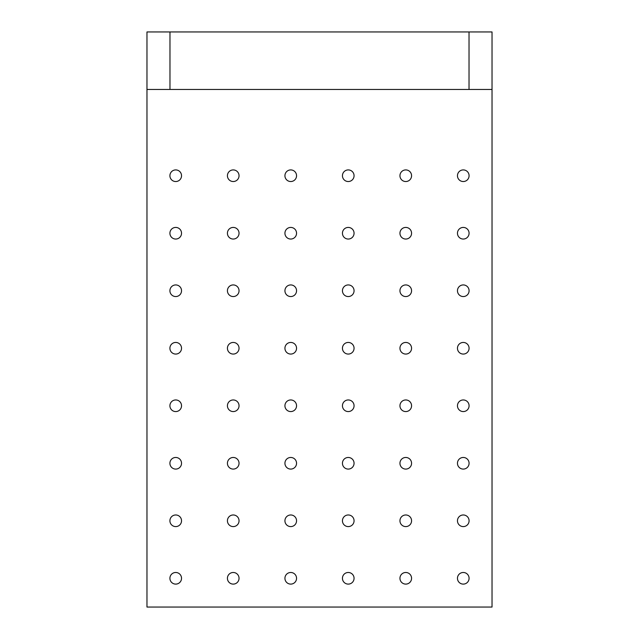 <?xml version="1.0" encoding="UTF-8"?>
<svg xmlns="http://www.w3.org/2000/svg" width="639" height="639" viewBox="0 0 639 639"><rect width="100%" height="100%" fill="white"/><g stroke="black" fill="none" stroke-linecap="round" stroke-linejoin="round"><path stroke-width="0.96" d="M457.46 578.295A5.815 5.815 0 0 1 466.182 573.263A5.815 5.815 0 0 1 466.182 583.327A5.815 5.815 0 0 1 457.46 578.295M169.91 175.725A5.815 5.815 0 0 1 178.632 170.693A5.815 5.815 0 0 1 178.632 180.757A5.815 5.815 0 0 1 169.91 175.725M457.46 520.785A5.815 5.815 0 0 1 466.182 515.753A5.815 5.815 0 0 1 466.182 525.817A5.815 5.815 0 0 1 457.46 520.785M457.46 463.275A5.815 5.815 0 0 1 466.182 458.243A5.815 5.815 0 0 1 466.182 468.307A5.815 5.815 0 0 1 457.46 463.275M457.46 405.765A5.815 5.815 0 0 1 466.182 400.733A5.815 5.815 0 0 1 466.182 410.797A5.815 5.815 0 0 1 457.46 405.765M457.46 348.255A5.815 5.815 0 0 1 466.182 343.223A5.815 5.815 0 0 1 466.182 353.287A5.815 5.815 0 0 1 457.46 348.255M457.46 290.745A5.815 5.815 0 0 1 466.182 285.713A5.815 5.815 0 0 1 466.182 295.777A5.815 5.815 0 0 1 457.46 290.745M457.46 233.235A5.815 5.815 0 0 1 466.182 228.203A5.815 5.815 0 0 1 466.182 238.267A5.815 5.815 0 0 1 457.46 233.235M457.46 175.725A5.815 5.815 0 0 1 466.182 170.693A5.815 5.815 0 0 1 466.182 180.757A5.815 5.815 0 0 1 457.46 175.725M399.95 578.295A5.815 5.815 0 0 1 408.672 573.263A5.815 5.815 0 0 1 408.672 583.327A5.815 5.815 0 0 1 399.95 578.295M399.95 520.785A5.815 5.815 0 0 1 408.672 515.753A5.815 5.815 0 0 1 408.672 525.817A5.815 5.815 0 0 1 399.95 520.785M399.95 463.275A5.815 5.815 0 0 1 408.672 458.243A5.815 5.815 0 0 1 408.672 468.307A5.815 5.815 0 0 1 399.95 463.275M399.95 405.765A5.815 5.815 0 0 1 408.672 400.733A5.815 5.815 0 0 1 408.672 410.797A5.815 5.815 0 0 1 399.95 405.765M399.95 348.255A5.815 5.815 0 0 1 408.672 343.223A5.815 5.815 0 0 1 408.672 353.287A5.815 5.815 0 0 1 399.95 348.255M399.95 290.745A5.815 5.815 0 0 1 408.672 285.713A5.815 5.815 0 0 1 408.672 295.777A5.815 5.815 0 0 1 399.95 290.745M399.95 233.235A5.815 5.815 0 0 1 408.672 228.203A5.815 5.815 0 0 1 408.672 238.267A5.815 5.815 0 0 1 399.95 233.235M399.95 175.725A5.815 5.815 0 0 1 408.672 170.693A5.815 5.815 0 0 1 408.672 180.757A5.815 5.815 0 0 1 399.95 175.725M342.44 578.295A5.815 5.815 0 0 1 351.162 573.263A5.815 5.815 0 0 1 351.162 583.327A5.815 5.815 0 0 1 342.44 578.295M342.44 520.785A5.815 5.815 0 0 1 351.162 515.753A5.815 5.815 0 0 1 351.162 525.817A5.815 5.815 0 0 1 342.44 520.785M342.44 463.275A5.815 5.815 0 0 1 351.162 458.243A5.815 5.815 0 0 1 351.162 468.307A5.815 5.815 0 0 1 342.44 463.275M342.44 405.765A5.815 5.815 0 0 1 351.162 400.733A5.815 5.815 0 0 1 351.162 410.797A5.815 5.815 0 0 1 342.44 405.765M342.44 348.255A5.815 5.815 0 0 1 351.162 343.223A5.815 5.815 0 0 1 351.162 353.287A5.815 5.815 0 0 1 342.44 348.255M342.44 290.745A5.815 5.815 0 0 1 351.162 285.713A5.815 5.815 0 0 1 351.162 295.777A5.815 5.815 0 0 1 342.44 290.745M342.44 233.235A5.815 5.815 0 0 1 351.162 228.203A5.815 5.815 0 0 1 351.162 238.267A5.815 5.815 0 0 1 342.44 233.235M342.44 175.725A5.815 5.815 0 0 1 351.162 170.693A5.815 5.815 0 0 1 351.162 180.757A5.815 5.815 0 0 1 342.44 175.725M284.93 578.295A5.815 5.815 0 0 1 293.652 573.263A5.815 5.815 0 0 1 293.652 583.327A5.815 5.815 0 0 1 284.93 578.295M284.93 520.785A5.815 5.815 0 0 1 293.652 515.753A5.815 5.815 0 0 1 293.652 525.817A5.815 5.815 0 0 1 284.93 520.785M284.93 463.275A5.815 5.815 0 0 1 293.652 458.243A5.815 5.815 0 0 1 293.652 468.307A5.815 5.815 0 0 1 284.93 463.275M284.93 405.765A5.815 5.815 0 0 1 293.652 400.733A5.815 5.815 0 0 1 293.652 410.797A5.815 5.815 0 0 1 284.93 405.765M284.93 348.255A5.815 5.815 0 0 1 293.652 343.223A5.815 5.815 0 0 1 293.652 353.287A5.815 5.815 0 0 1 284.93 348.255M284.93 290.745A5.815 5.815 0 0 1 293.652 285.713A5.815 5.815 0 0 1 293.652 295.777A5.815 5.815 0 0 1 284.93 290.745M284.93 233.235A5.815 5.815 0 0 1 293.652 228.203A5.815 5.815 0 0 1 293.652 238.267A5.815 5.815 0 0 1 284.93 233.235M284.93 175.725A5.815 5.815 0 0 1 293.652 170.693A5.815 5.815 0 0 1 293.652 180.757A5.815 5.815 0 0 1 284.93 175.725M227.42 578.295A5.815 5.815 0 0 1 236.142 573.263A5.815 5.815 0 0 1 236.142 583.327A5.815 5.815 0 0 1 227.42 578.295M227.42 520.785A5.815 5.815 0 0 1 236.142 515.753A5.815 5.815 0 0 1 236.142 525.817A5.815 5.815 0 0 1 227.42 520.785M227.42 463.275A5.815 5.815 0 0 1 236.142 458.243A5.815 5.815 0 0 1 236.142 468.307A5.815 5.815 0 0 1 227.42 463.275M227.42 405.765A5.815 5.815 0 0 1 236.142 400.733A5.815 5.815 0 0 1 236.142 410.797A5.815 5.815 0 0 1 227.42 405.765M227.42 348.255A5.815 5.815 0 0 1 236.142 343.223A5.815 5.815 0 0 1 236.142 353.287A5.815 5.815 0 0 1 227.42 348.255M227.42 290.745A5.815 5.815 0 0 1 236.142 285.713A5.815 5.815 0 0 1 236.142 295.777A5.815 5.815 0 0 1 227.42 290.745M227.42 233.235A5.815 5.815 0 0 1 236.142 228.203A5.815 5.815 0 0 1 236.142 238.267A5.815 5.815 0 0 1 227.42 233.235M227.42 175.725A5.815 5.815 0 0 1 236.142 170.693A5.815 5.815 0 0 1 236.142 180.757A5.815 5.815 0 0 1 227.42 175.725M169.91 578.295A5.815 5.815 0 0 1 178.632 573.263A5.815 5.815 0 0 1 178.632 583.327A5.815 5.815 0 0 1 169.91 578.295M169.91 520.785A5.815 5.815 0 0 1 178.632 515.753A5.815 5.815 0 0 1 178.632 525.817A5.815 5.815 0 0 1 169.91 520.785M169.91 463.275A5.815 5.815 0 0 1 178.632 458.243A5.815 5.815 0 0 1 178.632 468.307A5.815 5.815 0 0 1 169.91 463.275M169.91 405.765A5.815 5.815 0 0 1 178.632 400.733A5.815 5.815 0 0 1 178.632 410.797A5.815 5.815 0 0 1 169.91 405.765M169.91 348.255A5.815 5.815 0 0 1 178.632 343.223A5.815 5.815 0 0 1 178.632 353.287A5.815 5.815 0 0 1 169.91 348.255M169.91 290.745A5.815 5.815 0 0 1 178.632 285.713A5.815 5.815 0 0 1 178.632 295.777A5.815 5.815 0 0 1 169.91 290.745M169.91 233.235A5.815 5.815 0 0 1 178.632 228.203A5.815 5.815 0 0 1 178.632 238.267A5.815 5.815 0 0 1 169.91 233.235M492.03 89.46L492.03 31.95L469.026 31.95L469.026 89.46L492.03 89.46L492.03 607.05L146.97 607.05L146.97 31.95L169.974 31.95L169.974 89.46L146.97 89.46M469.026 89.46L169.974 89.46M469.026 31.95L169.974 31.95"/></g></svg>
